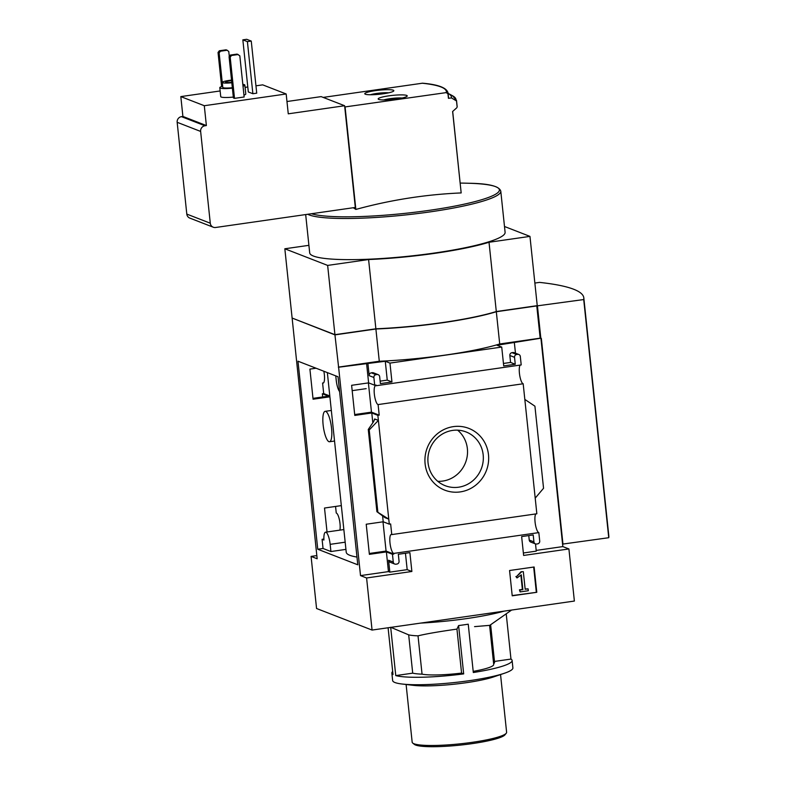 <?xml version="1.0" encoding="UTF-8"?>
<svg xmlns="http://www.w3.org/2000/svg" width="786" height="786" viewBox="0 0 786 786"><rect width="100%" height="100%" fill="white"/><g stroke="black" fill="none" stroke-linecap="round" stroke-linejoin="round"><path stroke-width="1.18" d="M327.349 372.603L346.233 552.253A93.2 12.989 -6 0 0 356.972 557.058M338.029 376.759L297.982 361.196L317.75 549.237L357.787 564.8L338.029 376.759M382.998 521.825L386.073 551.074L369.292 553.482M368.398 382.9L371.473 412.149L354.683 414.556M345.928 549.385L330.916 551.536L323.046 548.481L317.75 549.237M341.33 505.614L324.51 508.031L327.035 531.975M316.06 368.221L309.91 369.106L313.074 399.219L329.894 396.812M323.046 548.481L322.083 539.304L323.881 539.039M376.121 385.739A9.57 2.476 -98.2 0 0 375.61 385.631A9.57 2.476 -98.2 0 0 374.45 395.014A9.57 2.476 -98.2 0 0 378.095 404.574L379.206 415.155L377.86 415.342L371.778 412.984L354.781 415.421L351.617 385.307L368.614 382.87L374.696 385.228L376.042 385.032L376.121 385.739L521.206 364.93L520.312 356.48A2.515 2.407 111.2 0 0 517.65 354.348L516.687 354.486A2.515 2.407 111.2 0 0 514.535 357.316L515.262 364.262L503.708 365.922L501.723 347.068L389.964 363.093L385.278 361.265L338.609 367.229L360.519 575.607L366.59 577.975L372.063 630.067L574.379 601.054L568.907 548.952L523.623 555.447L521.639 536.592L533.203 534.932L533.93 541.878A2.515 2.407 111.2 0 0 536.602 544.02L537.565 543.883A2.515 2.407 111.2 0 0 539.717 541.053L538.823 532.603L393.737 553.413L393.806 554.071L386.073 551.074M338.609 367.229L334.944 334.875L375.895 329L379.284 361.246L338.334 367.121M292.5 318.192L334.944 334.875M292.146 318.242L317.161 558.767L311.079 556.409L316.562 608.502L372.063 630.067M379.206 415.155L371.473 412.149M329.806 395.957L323.694 393.59L322.348 393.776L322.682 396.959M323.547 382.87L322.584 383.008A9.57 2.476 -98.2 0 0 323.095 383.116A9.57 2.476 -98.2 0 0 323.832 371.238M322.584 383.008L323.694 393.59M312.985 398.355L328.42 396.144L322.348 393.776M393.806 554.071L392.46 554.268L386.388 551.91L369.381 554.346L366.217 524.233L383.214 521.786L389.296 524.154L390.642 523.957L391.762 534.588A9.57 2.476 -98.2 0 0 391.251 534.47A9.57 2.476 -98.2 0 0 390.102 543.863A9.57 2.476 -98.2 0 0 393.737 553.413M335.563 506.439L336.251 513.022A9.57 2.476 -98.2 0 1 339.414 519.792A9.57 2.476 -98.2 0 1 339.876 530.137M425.108 463.819A33.14 31.676 -68.8 0 1 469.674 428.734A33.14 31.676 -68.8 0 1 475.609 485.267A33.14 31.676 -68.8 0 1 425.108 463.819M378.095 404.574L523.181 383.765L535.207 498.137L536.848 513.779L391.762 534.588M377.86 415.342L389.296 524.154M392.46 554.268L393.275 562.059A2.515 2.407 111.2 0 0 395.947 564.191L396.91 564.053A2.515 2.407 111.2 0 0 399.062 561.224L398.325 554.277L409.889 552.627L411.874 571.481L366.59 577.975M386.388 551.91L388.451 571.609L360.519 575.607M393.275 562.059L388.579 560.231L389.836 572.139L388.451 571.609M371.778 412.984L372.81 422.74M382.585 515.754L383.214 521.786M388.765 519.143L385.042 517.689L376.907 511.696L388.765 519.143M374.667 418.958L373.684 421.522L368.27 429.47L369.214 429.952L378.39 420.402L374.667 418.958L374.745 419.704M366.551 363.22L368.614 382.87M316.827 555.584L311.079 556.409M534.126 566.991L509.564 570.508L512.217 595.817L536.789 592.29L534.126 566.991M538.823 532.603A9.57 2.476 81.8 0 1 535.325 523.987A9.57 2.476 81.8 0 1 535.885 513.916M389.964 363.093L391.949 381.947L380.395 383.607L379.658 376.661A2.515 2.407 111.2 0 0 376.995 374.529L376.022 374.667A2.515 2.407 111.2 0 0 373.881 377.486L374.696 385.228M523.181 383.765A9.57 2.476 81.8 0 1 519.674 375.138A9.57 2.476 81.8 0 1 520.244 365.068M367.936 363.761L369.184 375.669A2.515 2.407 111.2 0 1 371.336 372.839L372.299 372.702A2.515 2.407 111.2 0 1 373.468 372.829L378.164 374.657M494.482 661.439L510.969 659.071A60.453 8.43 174 0 1 512.108 660.476A60.453 8.43 174 0 1 473.319 672.521L468.24 624.192A60.453 8.43 -6 0 1 458.602 625.568L456.951 629.105C439.069 631.62 426.091 633.87 418.024 635.845A42.827 5.974 174 0 1 408.681 634.862L390.681 627.267M504.239 611.105A74.061 10.326 174 0 1 472.219 617.747A74.061 10.326 174 0 1 420.736 623.092M473.192 671.362A37.787 5.266 -6 0 0 493.706 664.455L489.599 625.361L474.557 626.629M408.681 634.862L412.709 673.16A42.827 5.974 174 0 0 422.053 674.152A37.787 5.266 -6 0 0 461.579 673.081L463.681 673.897A60.453 8.43 174 0 1 395.761 675.596L412.709 673.16M418.024 635.845L422.053 674.152M490.631 624.752L494.571 662.323A42.827 5.974 174 0 1 493.637 663.757M388.088 627.768L393 674.516A60.453 8.43 174 0 1 391.86 673.111A60.453 8.43 174 0 1 392.686 671.499M387.184 99.881A7.271 1.012 174 0 1 390.966 99.124A7.271 1.012 174 0 1 397.981 98.653A7.271 1.012 174 0 1 398.61 98.682M373.792 94.674A7.271 1.012 174 0 1 377.575 93.917A7.271 1.012 174 0 1 384.59 93.446A7.271 1.012 174 0 1 385.209 93.475M252.876 93.721L256.727 93.17L251.255 41.069L247.403 41.619L242.845 39.85L248.317 91.952L252.876 93.721L247.403 41.619M242.815 84.348A12.596 1.759 174 0 1 244.839 85.075L245.782 94.006A12.596 1.759 174 0 1 243.955 95.135M233.314 97.081A12.596 1.759 174 0 1 220.728 96.639L219.795 87.708A12.596 1.759 174 0 1 222.674 86.254M234.513 98.368L244.151 96.992L239.818 55.806L237.117 54.096L230.367 55.069L229.08 56.759L233.413 97.945L234.513 98.368L230.19 57.191L229.08 56.759M286.969 101.522L321.15 96.619L344.622 105.737L288.265 113.823L286.173 93.976L204.291 105.717L180.819 96.599L220.129 90.96M286.173 93.976L262.701 84.859L255.961 85.821M245.085 87.384L247.796 86.991M388.697 95.863A14.61 2.034 174 0 1 407.227 95.892A14.61 2.034 174 0 1 392.912 99.449A14.61 2.034 174 0 1 378.164 98.948A14.61 2.034 174 0 1 388.697 95.863M375.305 90.655A14.61 2.034 174 0 1 393.835 90.685A14.61 2.034 174 0 1 379.52 94.241A14.61 2.034 174 0 1 364.773 93.74A14.61 2.034 174 0 1 375.305 90.655M448.03 92.905L448.501 97.366A143.583 20.014 174 0 1 448.442 98.329L447.971 93.868A143.583 20.014 174 0 0 448.03 92.905C446.713 87.767 438.215 84.534 422.514 83.198L323.174 97.405M447.971 93.868L446.291 92.601L344.749 106.975L355.311 207.445L215.619 227.488A5.04 4.814 111.2 0 1 213.271 227.223L189.799 218.095A5.04 4.814 -68.8 0 1 186.803 214.097L177.164 122.302A5.04 4.814 -68.8 0 1 181.458 116.652L182.902 116.446L180.819 96.599M345.093 107.112L355.852 209.44A501.871 479.686 111.2 0 1 461.176 192.934L452.687 111.445M456.794 107.761L452.618 111.504L461.176 192.934M456.509 100.972L451.439 97.896A148.986 20.77 174 0 0 448.079 93.357L452.431 95.696L456.509 100.402A153.663 21.419 174 0 1 456.509 100.972L457.138 106.886A153.663 21.419 174 0 0 457.128 106.316L457.138 107.073M448.442 98.329L451.439 97.896M307.729 214.273A98.24 13.696 174 0 0 414.536 213.93A98.24 13.696 174 0 0 500.78 191.165L505.103 232.312A98.24 13.696 174 0 1 408.828 256.207A98.24 13.696 174 0 1 309.694 252.856L305.675 214.568M308.908 245.33L284.837 248.779L327.644 265.413L368.595 259.537A98.8 13.775 -6 0 0 489.02 242.265L529.961 236.389L504.494 226.496M562.982 544.276L541.338 338.373L540.169 338.167L536.779 305.921L583.713 299.554A264.243 36.834 -6 0 0 583.811 297.865L608.836 536.013A264.243 36.834 -6 0 1 608.747 537.712L562.57 544.108L562.825 546.594L536.199 550.416M568.907 548.952L562.825 546.594M540.444 338.275L497.027 345.241L501.723 347.068M540.169 338.167L499.709 343.973A98.8 13.775 174 0 1 379.284 361.246M518.819 354.486L514.123 352.659A2.515 2.407 111.2 0 0 512.953 352.521L511.991 352.668A2.515 2.407 111.2 0 0 509.839 355.488L510.566 362.434L503.443 363.456M515.469 353.179L514.368 342.755M524.822 399.406L534.922 406.185L543.548 488.263L535.207 498.137M523.368 552.99L536.268 551.133L535.512 543.912M533.93 541.878L529.243 540.061A2.515 2.407 111.2 0 0 530.737 542.065L535.433 543.883M529.243 540.061L528.772 535.571M388.579 560.231A2.515 2.407 111.2 0 0 390.082 562.236L394.778 564.063M389.836 572.139L407.177 569.654L405.448 553.256M380.129 381.141L387.252 380.119L385.278 361.265M375.895 329A98.8 13.775 -6 0 0 496.32 311.728L499.709 343.973M496.32 311.728L536.779 305.921M583.811 297.865A264.243 36.834 -6 0 0 539.53 282.39L534.863 283.058M284.837 248.779L292.117 318.045L334.924 334.669L375.875 328.803A98.8 13.775 -6 0 0 496.3 311.531L537.241 305.656L529.961 236.389M327.644 265.413L334.924 334.669M368.595 259.537L375.875 328.803M489.02 242.265L496.3 311.531M608.747 537.712L583.713 299.554M540.856 338.442L537.467 306.186M428.046 462.767A28.827 27.559 -68.8 0 1 466.059 431.936A28.827 27.559 -68.8 0 1 481.297 468.79A28.827 27.559 -68.8 0 1 445.171 485.689A28.827 27.559 -68.8 0 1 428.046 462.767M457.649 430.168A28.827 27.559 -68.8 0 1 465.499 462.649A28.827 27.559 -68.8 0 1 437.782 481.307M512.197 595.562L536.789 592.29M521.54 571.913L516.392 576.728L517.001 577.936L521.305 574.821L522.867 589.608L519.919 590.021L520.126 591.907L528.31 590.738L528.113 588.852L525.176 589.274L523.319 571.658L521.059 571.727L516.392 576.728M521.059 571.727L523.319 571.658M525.146 589.019L528.113 588.852M520.882 575.165L522.376 589.412L519.438 589.834L520.126 591.907M522.376 589.412L522.867 589.608M515.911 576.541L517.001 577.936M536.307 592.104L533.674 567.05M515.262 364.262L510.566 362.434M411.874 571.481L407.177 569.654M391.949 381.947L387.252 380.119M369.214 429.952L377.84 512.03M540.945 338.422L562.57 544.108M353.258 207.74A500.043 129.454 81.8 0 1 355.852 209.44M204.291 105.717L206.374 125.564L204.93 125.77A5.04 4.814 111.2 0 0 200.636 131.429L210.284 223.214A5.04 4.814 111.2 0 0 213.271 227.223M206.374 125.564L182.902 116.446M344.622 105.737L344.749 106.975M238.217 54.529L231.477 55.492L230.19 57.191M231.477 55.492L230.367 55.069M229.296 56.484L228.775 51.522L227.174 50.235L220.424 51.208L219.323 50.776L218.036 52.475L221.623 86.578M220.424 51.208L219.137 52.898L218.036 52.475M219.137 52.898L222.644 86.264M227.174 50.235L226.063 49.813L219.323 50.776M231.811 82.766A9.57 1.336 174 0 1 222.271 82.432A9.57 1.336 174 0 1 229.168 80.408A9.57 1.336 174 0 1 231.536 80.113M231.762 82.314A6.298 0.874 174 0 1 225.533 82.088A6.298 0.874 174 0 1 230.072 80.762A6.298 0.874 174 0 1 231.585 80.565M232.332 87.727A9.57 1.336 174 0 1 222.802 87.393L222.271 82.432M244.839 85.075A12.596 1.759 174 0 1 243.012 86.205M232.381 88.15A12.596 1.759 174 0 1 219.795 87.708M370.285 94.752A11.338 1.582 174 0 1 376.455 93.485A11.338 1.582 174 0 1 388.657 92.817M383.676 99.95A11.338 1.582 174 0 1 389.856 98.692A11.338 1.582 174 0 1 402.049 98.024M377.624 94.418L377.575 93.917M391.015 99.626L390.966 99.124M512.108 660.476L512.894 667.913A60.453 8.43 174 0 1 504.386 673.268A60.453 8.43 174 0 1 402.068 684.017A60.453 8.43 174 0 1 392.646 680.558L391.86 673.111M506.213 613.827L510.969 659.071M458.602 625.568L463.681 673.897M390.701 627.395L395.761 675.596M504.386 673.268L493.677 676.893A47.484 6.622 174 0 1 413.308 685.343L402.068 684.017M500.544 674.565L506.616 732.287A47.484 6.622 174 0 1 506.243 733.259A47.484 6.622 174 0 1 460.085 743.831A47.484 6.622 174 0 1 412.738 743.084A47.484 6.622 174 0 1 412.169 742.21L406.107 684.488M506.243 733.259L504.907 734.881A45.971 6.406 174 0 1 460.223 745.108A45.971 6.406 174 0 1 414.379 744.391L412.738 743.084M456.951 629.105L461.579 673.081M251.255 41.069L246.696 39.3L242.845 39.85M322.083 539.304L323.92 540.021A11.083 2.869 81.8 0 1 325.551 532.191A11.083 2.869 81.8 0 1 330.159 544.344L330.916 551.536M339.581 391.566A11.083 2.869 81.8 0 1 336.212 380.129L335.76 375.875M323.125 424.902A15.366 3.979 81.8 0 1 325.149 411.333A15.366 3.979 81.8 0 1 331.545 428.174A15.366 3.979 81.8 0 1 329.511 441.752A15.366 3.979 81.8 0 1 323.125 424.902M373.881 377.486L369.184 375.669M422.131 83.208A142.07 19.807 174 0 1 446.291 92.601M517.65 354.348L512.953 352.521M516.687 354.486L511.991 352.668M514.535 357.316L509.839 355.488M376.022 374.667L371.336 372.839M376.995 374.529L372.299 372.702M368.369 429.628L376.995 511.706M500.78 191.165C499.307 186.174 488.764 183.541 469.134 183.266A97.022 13.529 174 0 1 489.609 197.021A97.022 13.529 174 0 1 396.635 214.195A97.022 13.529 174 0 1 311.462 213.733M200.636 131.429L177.164 122.302M210.284 223.214L186.803 214.097M204.93 125.77L181.458 116.652M452.431 95.696A153.231 21.36 174 0 1 455.998 100.225M345.172 542.193L330.159 544.344M489.609 625.46L511.607 610.054M368.27 429.47L376.907 511.696M469.134 183.266A503.806 503.806 0 0 0 460.213 183.079M456.509 100.402L457.128 106.316M343.846 529.567L325.551 532.191M366.188 388.648L352.177 390.652M331.328 410.449L325.149 411.333M334.541 441.034L329.511 441.752"/></g></svg>
